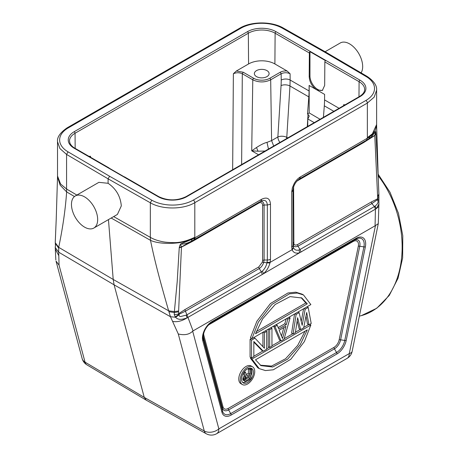 <?xml version="1.0" encoding="UTF-8"?>
<svg xmlns="http://www.w3.org/2000/svg" width="458" height="458" viewBox="0 0 458 458"><rect width="100%" height="100%" fill="white"/><g stroke="black" fill="none" stroke-linecap="round" stroke-linejoin="round"><path stroke-width="0.69" d="M309.963 51.674L325.449 60.611A1.265 0.727 120 0 0 324.848 61.922L324.67 85.411L322.358 90.449L316.862 89.923C312.11 86.717 309.551 82.234 309.19 76.475L309.368 52.985A1.265 0.727 -60 0 1 309.963 51.674L309.963 76.028A10.946 6.32 60 0 0 317.703 89.436A10.946 6.32 60 0 0 322.753 90.186M266.945 70.606A7.368 4.254 0 0 0 258.913 69.685A7.368 4.254 0 0 0 254.362 73.618A7.368 4.254 0 0 0 256.52 76.623A7.368 4.254 0 0 0 264.552 77.545A7.368 4.254 0 0 0 269.104 73.618A7.368 4.254 0 0 0 266.945 70.606M258.02 151.214L256.514 147.516L251.717 150.825L258.02 151.214L265.039 151.031M256.52 147.51C260.82 144.717 264.312 142.999 267.003 142.358L268.462 149.062M286.582 138.597A6.315 3.647 -60 0 0 286.782 137.377A6.315 3.229 3.5 0 0 277.869 136.982L271.594 140.6L267.008 142.364M314.228 122.635L307.839 118.977L309.259 115.989L307.518 113.882L308.824 96.884L289.966 85.995L290.137 80.041L309.081 90.976A84.22 48.622 -60 0 1 308.824 96.884M308.034 114.179L307.301 126.637M287.739 137.932L286.782 137.377L289.966 85.995A6.315 3.229 3.5 0 0 281.052 85.6A77.923 45.766 -60.9 0 0 281.206 80.087L281.16 73.749C284.137 72.404 287.114 72.41 290.091 73.761L287.149 71.03C284.533 70.778 282.237 71.173 280.267 72.221L281.16 73.749L270.684 79.801L271.594 140.6L273.701 146.033M253.675 78.272A1.265 0.727 120 0 0 252.782 79.801C258.747 82.623 264.713 82.623 270.678 79.795A1.265 0.727 -120 0 0 269.791 78.272A11.398 6.578 180 0 1 253.675 78.272L243.198 72.221L236.317 71.03L248.574 63.954A18.612 10.746 180 0 1 274.892 63.954L287.149 71.03M243.198 72.221L242.305 73.749C239.328 72.404 236.351 72.41 233.374 73.761L236.317 71.03M89.058 156.396L90.495 156.252L89.739 156.791M109.027 167.926L74.786 148.157A1.265 0.727 120 0 0 74.156 148.22L158.119 196.7A1.265 0.727 -60 0 1 158.754 196.637L124.513 176.862A1.265 0.727 120 0 0 124.175 176.817L108.689 167.874A1.265 0.727 -60 0 1 109.027 167.926A1.265 0.727 -60 0 1 109.239 168.195M309.081 90.976L309.121 85.451L319.06 91.188L324.602 94.388L324.562 99.913A84.22 48.622 -60 0 1 324.31 105.827L323.422 117.328M320.062 119.269L309.19 112.92L307.518 113.882M309.179 85.417L309.179 112.926M344.393 105.22L343.643 104.682L345.08 104.825M254.969 338.17L264.403 348.257L264.403 332.72L266.671 331.415L266.671 349.225L263.276 351.183L253.835 341.473L253.835 356.633L251.568 357.938L251.568 340.128L254.969 338.17L253.835 337.517M251.568 338.41L250.079 339.269L251.568 340.128M250.079 339.269L250.079 357.08L251.568 357.938M253.835 342.149L261.787 350.324L263.276 351.183M265.537 330.762L266.671 331.415M263.276 332.067L264.403 332.72M262.915 332.273L262.915 346.666M269.693 347.479L271.955 346.168L271.955 328.363L269.693 329.668L269.693 347.479L268.205 346.62L268.205 329.222M270.827 327.705L271.955 328.363M268.56 329.016L269.693 329.668M279.128 330.281L285.924 326.359L282.529 338.554L279.128 330.281M283.863 327.55L281.498 336.046M290.08 317.898L284.04 339.195L281.017 340.941L274.977 326.617L277.245 325.312L278.75 328.987L286.302 324.625L287.813 319.209L290.08 317.898L288.946 317.245M286.679 318.55L287.813 319.209M286.187 318.837L284.813 323.766L286.302 324.625M284.813 323.766L278.183 327.596M276.111 324.653L277.245 325.312M273.844 325.964L274.977 326.617M273.626 326.09L279.529 340.082L281.017 340.941M299.137 312.665L302.16 325.323L305.177 309.179L308.2 307.438L311.217 323.503L308.955 324.808L306.688 312.476L303.671 327.859L300.648 329.605L297.626 317.709L295.364 332.657L293.097 333.962L296.12 314.411L299.137 312.665L298.009 312.012M294.986 313.759L296.12 314.411M294.557 314.005L291.609 333.103L293.097 333.962M297.156 320.84L299.16 328.747L300.648 329.605M306.001 315.98L307.467 323.949L308.955 324.808M307.066 306.786L308.2 307.438M304.049 308.526L305.177 309.179M303.602 308.784L301.232 321.447M301.061 297.591L305.801 302.978L256.251 331.581M307.289 303.837L255.501 333.739L262.589 318.917L275.172 304.478L290.08 296.618L301.822 297.992L307.289 303.837L305.801 302.978M251.929 338.617L310.862 304.593L303.54 294.992L297.322 293.046L289.467 293.824L271.943 304.398L258.404 322.06L251.929 338.617L250.44 337.758L256.915 321.201L270.455 303.54L287.979 292.965L295.834 292.187L302.051 294.133L303.54 294.992M305.051 331.191L297.717 345.366L285.586 358.74L271.542 366.079L260.241 365.186M255.501 359.799L260.968 365.639L272.705 367.013L287.618 359.152L300.202 344.714L307.289 329.897L255.501 359.799M310.862 325.014L251.929 359.043L259.245 368.627L265.457 370.574L273.317 369.795L290.841 359.227L304.381 341.565L310.862 325.014L309.728 324.361M308.595 324.602L303.763 327.396M300.293 329.399L295.433 332.205M292.742 333.756L284.178 338.702M280.662 340.735L271.955 345.756M269.333 347.273L266.671 348.807M262.915 350.977L253.835 356.221M251.213 357.732L250.44 358.179L251.929 359.043M250.44 358.179L257.757 367.768L259.245 368.627M248.402 376.247L248.402 377.644L249.891 378.503L249.891 375.383L246.015 377.833L245.488 379.796L245.66 380.317L246.541 380.432L245.494 379.831M248.402 377.644L245.488 379.327M249.891 378.503L246.541 380.432M245.488 372.32L246.896 375.869L249.891 374.14L249.891 369.778L250.944 369.165L250.944 378.932L246.719 381.371L245.133 381.457L244.606 380.93L244.429 379.579L245.837 376.894L244.251 373.03L245.488 372.32L244.377 371.678M243.667 372.692L244.251 373.03M243.255 373.367L244.349 376.035L245.837 376.894M244.349 376.035L243.645 376.854L245.133 377.718M243.645 376.854L243.118 377.993L244.606 378.852M243.118 377.993L242.94 378.714L244.429 379.579M242.94 378.714L242.94 379.55L244.429 380.409M242.94 379.55L243.118 380.071L244.606 380.93M243.118 380.071L245.133 381.457M249.891 369.778L248.402 368.913L249.455 368.306L250.944 369.165M248.402 368.913L248.402 373.281L249.891 374.14M248.402 373.281L246.341 374.467M250.875 368.123A8.381 4.838 -60 0 1 251.934 371.415A8.381 4.838 -60 0 1 250.944 375.772M246.255 381.531A8.381 4.838 -60 0 1 242.631 382.407M241.572 379.115A8.381 4.838 120 0 0 243.307 382.951A8.381 4.838 120 0 0 249.765 380.707A8.381 4.838 120 0 0 253.423 372.274A8.381 4.838 120 0 0 251.688 368.438A8.381 4.838 120 0 0 245.23 370.682A8.381 4.838 120 0 0 241.572 379.115M240.261 379.871A10.231 5.908 -60 0 1 244.732 369.572A10.231 5.908 -60 0 1 252.616 366.835A10.231 5.908 -60 0 1 254.734 371.518A10.231 5.908 -60 0 1 250.268 381.812A10.231 5.908 -60 0 1 242.385 384.554A10.231 5.908 -60 0 1 240.261 379.871M252.616 366.835L251.127 365.971A10.231 5.908 120 0 0 243.244 368.713A10.231 5.908 120 0 0 238.773 379.012A10.231 5.908 120 0 0 240.897 383.695L242.385 384.554M211.539 322.512L355.694 239.288L211.562 322.501C206.449 326.09 203.615 330.997 203.066 337.214L203.066 337.214A12.017 6.939 120 0 0 203.358 339.59L222.502 411.049L222.433 408.032A2.107 1.489 165 0 1 223.012 406.876L203.867 335.416A7.551 4.357 -60 0 1 203.73 333.103M175.666 317.274C177.561 319.764 181.345 319.982 187.019 317.921L186.234 315.133L181.294 316.369C179.799 316.793 179.084 316.243 179.147 314.72L175.666 317.274L175.294 316.907L179.055 314.257M175.294 316.907L174.24 314.503C176.485 314.577 177.962 314.28 178.666 313.633L179.078 314.262L185.404 311.194L184.9 309.614L178.631 313.678M184.9 309.614L258.753 266.968L262.337 262.148L266.951 262.852C266.212 266.207 264.672 268.972 262.325 271.165L261.329 271.852L259.262 268.554C261.386 267.14 262.886 265.045 263.751 262.279L264.094 260.012L262.606 260.367L262.606 205.356L264.094 205.001L264.094 260.012L267.346 260.012L266.951 262.852L269.939 263.012C268.817 267.249 266.716 270.752 263.631 273.535L262.325 271.165M262.337 262.148L262.606 260.367M193.585 240.049L192.578 241.343L181.442 247.143L179.238 247.778L177.2 281.727L174.378 311.589L178.626 311.005L181.465 246.971L259.188 202.173C261.907 200.65 263.545 201.594 264.094 205.001L267.346 205.001L267.346 260.012A4.42 2.553 180 0 0 270.472 259.262L270.1 262.388L267.066 262.342M180.652 244.171L180 244.996L180.698 244.996L180.652 244.166C184.082 244.211 187.671 243.209 191.427 241.177M180 244.996L179.324 247.24L181.46 246.965L180.704 245.001M179.238 247.778L179.324 247.24M175.729 317.268L170.468 316.724L178.288 333.985C184.511 335.456 189.303 334.523 192.675 331.18L193.053 330.905L187.946 317.377L187.019 317.921C181.763 321.15 176.96 322.306 172.597 321.373M55.252 242.23L56.22 219.319L55.263 242.225M55.447 247.83L58.704 252.203L58.704 247.349L55.401 242.895L55.349 245.276M55.527 245.969L55.252 242.253M174.24 314.503L174.378 311.589L168.653 310.827L170.468 316.724L114.105 284.842L144.264 397.401L85.045 362.146A10.528 6.063 120.8 0 0 86.917 364.854L146.136 400.109M56.071 261.134L59.053 265.148L58.704 252.203L114.105 284.842L113.206 279.46L58.704 247.349C62.78 227.815 65.425 209.335 66.639 191.913L66.57 189.017L60.548 183.979L57.519 175.981M55.847 260.041L55.292 249.02L58.767 255.65M55.218 247.692L55.321 246.456M55.252 243.198L58.641 248.076M108.46 219.6L113.206 279.46L168.653 310.827C160.483 282.391 155.102 262.892 150.499 240.335L111.174 218.037M56.22 219.359L57.519 176.965L60.13 185.152L66.639 191.913L74.477 196.528M146.165 400.04L144.264 397.401L204.279 430.984L178.288 333.985M178.689 313.638A35.209 20.329 -60 0 1 178.62 311.829L174.309 312.522L168.865 311.715M179.147 314.72L179.078 314.262M258.753 266.968L259.262 268.554L185.404 311.194L186.938 314.801L261.329 271.852L262.331 274.434L187.946 317.377L186.938 314.801L186.234 315.133M262.606 205.356A5.444 3.143 -60 0 0 258.753 203.134L259.188 202.173L260.814 201.234C264.776 199.402 266.951 200.656 267.34 205.001M180.584 244.011L192.125 239.242L191.433 241.189L193.86 239.9M270.472 259.262L270.472 204.257C270.031 198.446 267.123 196.763 261.73 199.207L260.814 201.234L194.095 239.752A4.42 2.553 60 0 0 195.011 237.731L192.125 239.242C181.643 244.2 159.911 244.858 150.499 240.335L150.339 237.37C153.378 239.139 157.128 240.513 161.594 241.486C164.13 242.127 167.823 242.5 172.672 242.603C179.381 242.929 186.755 241.148 194.805 237.261L193.854 239.889M71.465 204.44A18.526 10.694 60 0 1 75.301 195.955A18.526 10.694 60 0 1 89.579 200.919A18.526 10.694 60 0 1 97.668 219.565A18.526 10.694 60 0 1 93.833 228.05A18.526 10.694 60 0 1 79.555 223.08A18.526 10.694 60 0 1 71.465 204.44M93.833 228.05L117.414 214.43L121.307 205.917C120.483 196.31 116.08 188.765 108.094 183.292L98.882 182.341L75.301 195.955M113.676 216.588L150.339 237.376L150.339 202.791C162.035 209.741 183.211 209.684 194.805 202.682A2.107 1.214 60 0 0 193.316 200.1A29.478 17.02 180 0 1 151.816 200.203L109.577 176.244L108.094 178.826L108.094 183.292M283.347 28.081L282.323 28.167L324.556 52.126L325.586 52.046M367.745 139.444L374.77 135.368L375.944 133.719L375.589 131.429L374.776 135.522M375.749 131.978L375.514 132.528M375.944 133.719L374.77 135.522L363.641 142.581L364.076 141.614L366.245 140.366A4.42 2.553 -120 0 0 367.161 138.339L369.761 136.684L368.719 138.814M371.226 136.953L368.724 138.831M368.867 138.717L371.22 136.953L375.566 131.635M375.972 134.194L378.279 179.038L376.619 125.503L375.125 130.719L369.761 136.684C372.72 134.497 374.661 132.746 375.583 131.429M293.36 187.631L293.71 186.498M296.71 181.316L297.465 180.784A2.107 1.214 60 0 1 297.488 180.481M293.612 187.454L293.881 243.937C294.546 245.185 295.742 245.414 297.465 244.624L297.969 246.204L300.036 249.501L299.011 249.982C296.326 250.681 294.46 249.879 293.401 247.583L292.994 245.207L292.994 190.19L292.994 245.202A4.42 2.553 0 0 1 291.7 247.005L291.7 191.994L292.994 190.19C293.486 185.45 295.662 181.677 299.526 178.883L366.48 140.228L367.408 138.224M293.338 245.202L292.994 243.324L292.994 190.11L292.994 243.324L293.612 242.465M293.881 243.937L293.332 245.202C293.567 244.978 293.166 247.824 297.969 246.204L371.822 203.564L371.318 201.984L377.529 198.841L377.415 199.757L371.822 203.564L374.432 206.552L375.423 209.14L375.073 225.811L193.053 330.905M378.777 197.306L377.529 198.841A36.005 20.782 -60 0 0 377.598 196.963L378.886 195.205L378.915 204.119L376.27 208.653L378.846 206.398M378.634 199.505L377.415 199.757L377.61 200.123C378.663 202.024 377.804 204.022 375.045 206.123L374.426 206.552M299.526 178.883L300.442 176.862C298.061 178.294 296 180.469 294.265 183.383L292.376 187.751L291.7 191.994M293.326 245.202L293.372 247.589M378.674 200.049L377.61 200.123M293.401 247.583L292.238 250.137C293.692 252.89 296.177 253.749 299.698 252.707L376.27 208.653L375.045 206.123M378.892 195.177L378.886 194.255L377.592 196.133L377.598 196.963M378.279 179.038L378.886 194.232M364.076 141.614L299.486 178.906L364.139 141.579M361.087 72.862A18.526 10.694 -120 0 0 362.673 66.57A18.526 10.694 -120 0 0 354.584 47.924A18.526 10.694 -120 0 0 340.305 42.96L325.106 51.737M216.668 433.692A10.528 10.528 0 0 1 206.237 433.743A10.528 6.091 -60.8 0 1 204.279 430.984A10.528 7.442 -15 0 0 218.85 428.871A10.528 6.08 60 0 1 216.668 433.692L347.101 358.385A10.528 6.08 -120 0 0 349.277 353.57A10.528 4.299 11.6 0 0 352.15 351.378L378.279 223.67L375.073 225.811M292.238 250.137L292.072 249.702L270.1 262.388L269.939 263.012M367.379 138.213L367.368 137.635L372.394 133.822L376.619 124.496M291.7 247.005L292.072 249.702L293.275 247.217M378.279 223.67L378.909 204.136M309.19 76.475L309.963 76.028M279.935 142.432A6.315 3.647 60 0 1 277.869 136.982L281.052 85.6M269.791 78.272L280.267 72.221M252.885 79.858L242.305 73.749L241.629 164.554M258.558 154.775L251.717 150.825L252.782 79.801M281.206 80.087A6.315 3.55 179.6 0 1 290.137 80.041L290.091 73.761M233.374 73.761L232.658 169.729M90.512 157.237L90.495 156.252M248.574 63.954L248.339 33.211L75.049 133.261L75.164 148.375M309.368 52.985L275.121 33.211A18.938 10.935 0 0 0 248.339 33.211A1.265 0.727 -120 0 0 247.446 31.676L74.156 131.727A1.265 0.727 60 0 1 75.049 133.261A18.938 10.935 0 0 0 69.502 141.064L69.982 143.285C71.58 146.48 74.454 147.986 74.786 148.157M333.825 111.323L324.31 105.827M247.446 31.676A20.204 11.662 0 0 1 276.014 31.676A1.265 0.727 120 0 0 275.121 33.211L274.892 63.954M74.156 131.727A20.204 11.662 0 0 0 74.156 148.22M186.692 196.7L359.982 96.649A1.265 0.727 -120 0 0 359.353 96.586L186.057 196.637A1.265 0.727 60 0 1 186.692 196.7A20.204 11.662 0 0 1 158.119 196.7M359.353 96.586C362.891 94.388 364.654 92.024 364.637 89.487A18.938 10.935 0 0 0 359.089 81.69A1.265 0.727 -60 0 1 359.982 80.15A20.204 11.662 0 0 1 359.982 96.649M358.975 96.798L359.089 81.69L324.848 61.922M343.643 104.682L343.62 105.666M324.562 99.913L339.075 108.294M276.014 31.676L359.982 80.15M339.16 339.819A2.107 0.859 -168.4 0 1 340.615 339.802L344.754 340.471L363.898 246.902L359.759 246.227A9.04 5.221 -60 0 0 353.587 240.502A2.107 1.214 60 0 0 353.152 241.469A7.551 4.357 -60 0 1 358.305 246.249L339.16 339.819A7.551 4.357 -60 0 1 334.002 347.37A2.107 1.214 60 0 0 334.437 348.836L228.605 409.939A9.04 5.221 -60 0 1 222.433 408.032L203.283 336.567A9.04 5.221 -60 0 1 203.146 335.886M203.867 335.416A2.107 1.489 -15 0 0 203.283 336.567L203.358 339.59A2.107 1.489 165 0 1 202.774 340.741L221.924 412.206A2.107 1.489 -15 0 0 222.502 411.049A12.017 6.939 120 0 0 230.712 413.585L336.544 352.483L334.437 348.836A9.04 5.221 -60 0 0 340.615 339.802L359.759 246.227A2.107 0.859 11.6 0 0 358.305 246.249M353.152 241.469L209.02 324.682A2.107 1.214 -120 0 1 209.043 324.419M208.333 325.128A7.551 4.357 -60 0 1 209.02 324.682M221.924 412.206A13.505 7.797 120 0 0 231.147 415.051A2.107 1.214 60 0 0 230.712 413.585L228.605 409.939A2.107 1.214 -120 0 1 228.17 408.467A7.551 4.357 -60 0 1 223.012 406.876M228.17 408.467L334.002 347.37M346.202 340.449A13.505 7.797 120 0 1 336.979 353.948A2.107 1.214 -120 0 0 336.544 352.483A12.017 6.939 120 0 0 344.754 340.471A2.107 0.859 11.6 0 0 346.202 340.449L365.352 246.879A2.107 0.859 -168.4 0 1 363.898 246.902A12.017 6.939 120 0 0 355.694 239.288L211.562 322.501A2.107 1.214 60 0 0 211.997 321.539L356.129 238.326A2.107 1.214 -120 0 1 355.694 239.288M365.352 246.879A13.505 7.797 120 0 0 356.129 238.326M211.997 321.539A13.505 7.797 120 0 0 202.774 340.741M336.979 353.948L231.147 415.051M178.62 311.829L178.626 311.005M258.753 203.134L192.578 241.343M59.053 265.148L85.045 362.146A10.528 7.442 -15 0 1 82.137 358.534L56.036 261.146M76.858 195.056L66.576 189.017L66.576 154.432L108.094 178.826L150.339 202.791L151.81 200.203M375.457 225.651L349.277 353.57L218.85 428.871L192.675 331.18M57.519 141.654L59.901 148.552L66.576 154.432L68.076 151.861A29.478 17.02 180 0 1 68.259 127.902A2.107 1.214 60 0 0 67.206 127.793C60.221 132.568 56.992 137.188 57.519 141.654L57.519 176.181M324.556 52.126L366.062 76.509L367.11 76.44M297.465 244.624L371.318 201.984M374.77 135.522L377.592 196.133M363.641 142.581L297.465 180.784M301.038 252.083L300.036 249.501L374.432 206.552M262.331 274.434L299.698 252.707L299.011 249.982M270.472 204.251L267.346 205.001M195.011 237.731L261.73 199.207M193.316 200.1L365.879 100.474A2.107 1.214 -120 0 1 367.368 103.05L194.805 202.682L194.805 237.261M109.577 176.244L68.076 151.861M68.259 127.902L240.822 28.27A2.107 1.214 -120 0 0 239.769 28.167L67.206 127.793M240.822 28.27A29.478 17.02 180 0 1 282.323 28.167M366.062 76.509A29.478 17.02 180 0 1 365.879 100.474M367.356 137.64L367.362 103.056L374.186 97.13L376.619 90.157C377.06 85.623 373.9 81.043 367.127 76.412L325.615 52.029M300.442 176.862L367.161 138.339M359.358 316.157L361.431 315.602A86.322 61.04 -105 0 0 400.132 267.461A86.322 61.04 -105 0 0 378.108 175.712M307.799 118.977L307.719 126.397M186.057 196.637C176.954 200.925 167.857 200.925 158.754 196.637M55.292 249.02L55.355 246.221M82.137 358.534A10.528 10.528 0 0 0 86.94 364.871M146.251 400.172L206.266 433.76M259.194 202.173L260.814 201.234M57.519 176.055A31.591 31.591 0 0 0 57.519 177.212M347.101 358.385A10.528 10.528 0 0 0 352.15 351.378M325.604 52.017L283.365 28.053C271.76 21.183 251.276 21.234 239.769 28.167M376.619 90.157L376.619 124.691M376.619 125.658A31.591 31.591 0 0 0 376.619 124.565M361.431 315.602L376.762 308.24L389.248 295.444L398.048 278.246L402.645 257.877L402.782 235.738L398.471 213.359L390.027 192.291L378.022 174.006"/></g></svg>
